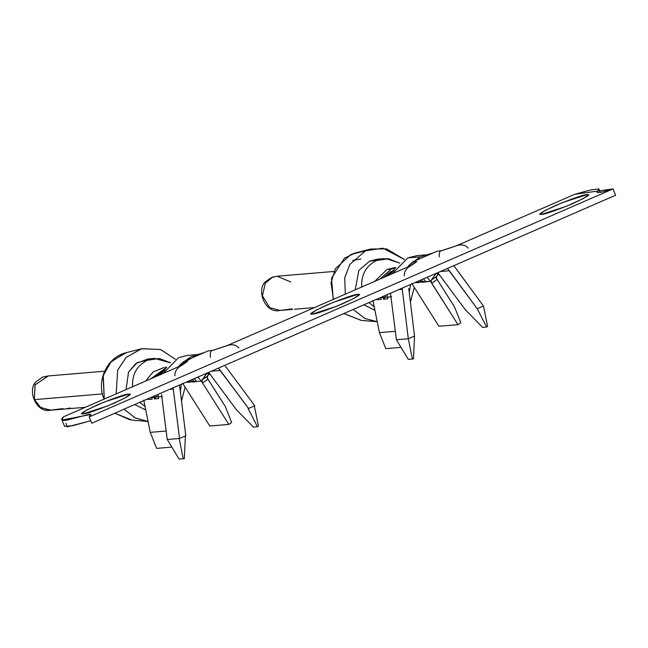 <?xml version="1.0" encoding="UTF-8"?>
<svg xmlns="http://www.w3.org/2000/svg" width="648" height="648" viewBox="0 0 648 648"><rect width="100%" height="100%" fill="white"/><g stroke="black" fill="none" stroke-linecap="round" stroke-linejoin="round"><path stroke-width="0.97" d="M104.117 399.128L104.044 398.949C95.969 380.668 107.43 356.756 126.32 352.658L111.383 361.406L103.251 375.362L104.304 399.014L103.04 376.091L110.492 362.362L124.618 353.152M154.759 358.385L147.906 358.96L135.772 363.593L128.515 372.195L126.068 389.578L128.515 372.195L137.076 362.686L151.373 358.927M134.703 404.555L145.768 409.957L134.703 404.555M145.079 406.499L139.806 402.335L145.079 406.499M132.613 387.01C131.852 374.584 136.777 365.666 147.38 360.248L154.556 358.417L170.635 362.872L159.303 358.457L147.38 360.248C136.777 365.666 131.852 374.584 132.613 387.01M185.093 387.091L181.432 401.452L185.093 387.091M70.211 407.997L65.456 408.969M65.424 408.969L63.212 409.155M104.595 371.207L47.984 375.962L34.976 384.961L34.385 399.622L102.449 393.911L34.385 399.622L40.816 407.592L50.86 410.192L63.342 409.147M418.43 282.56L415.805 282.698M418.511 281.038L418.981 282.431L416.34 281.977L418.406 282.569M425.282 281.937L430.466 281.305L425.76 281.694L423.541 278.843L425.76 281.694L420.844 281.605L422.229 282.164M377.193 259.216L369.684 261.087L376.537 260.512L386.014 258.576L399.784 263.137L388.452 258.722L376.537 260.512C365.934 265.931 361.009 274.849 361.762 287.275C361.009 274.849 365.934 265.931 376.537 260.512L369.684 261.087L358.854 270.41L355.217 289.842L358.854 270.41L369.684 261.087L380.53 259.192M363.852 304.819L374.917 310.222L363.852 304.819M374.228 306.763L368.955 302.6L374.228 306.763M355.517 252.914L350.795 254.534L365.553 250.768L370.648 249.018L386.581 248.873L404.538 259.573L382.83 248.208L365.553 250.768L349.855 264.4L344.712 277.806L345.311 294.151L344.712 277.806L349.855 264.4L365.553 250.768L350.795 254.534L335.283 268.782L331.015 282.917L333.469 299.311L331.015 282.917L335.283 268.782L350.795 254.534L355.493 252.923M414.242 287.356L410.403 302.089L414.242 287.356M430.466 281.305L427.032 277.328L430.466 281.305L457.99 324.672L460.809 322.712L454.394 306.674L437.108 279.45L431.722 283.281L430.466 281.305M387.059 294.719L387.431 297.149L391.611 296.792L387.431 297.149L387.771 298.825L383.486 299.19L382.968 296.501M379.939 279.086L391.157 269.131L386.986 269.479L374.722 281.354L386.986 269.479L391.157 269.131L395.758 267.673L391.157 269.131L379.939 279.086M388.687 275.279L393.879 270.613L388.687 275.279M394.81 269.058L385.641 276.599L394.81 269.058M380.951 297.383L383.154 297.505L381.008 297.683L381.348 299.368L377.063 299.724L376.942 299.125L377.063 299.724L381.348 299.368L381.008 297.683M419.337 282.236L421.151 282.083L418.859 282.479M454.507 266.563L483.481 306.042L487.571 326.292L486.624 327.029L482.598 327.37L465.353 309.752L439.773 275.295L437.886 273.918L436.047 273.78L437.886 273.918L440.073 275.667L437.821 272.63L465.353 309.752L482.598 327.37L486.624 327.029L477.252 308.756L449.364 270.759L440.381 271.512L449.364 270.759L447.436 268.442L477.252 308.756L483.481 306.042L453.827 265.664M420.106 256.859L407.795 257.888L392.388 273.667L407.795 257.888L420.106 256.859M398.876 289.583L402.286 289.291L408.305 338.766L396.406 339.763L408.256 359.365L412.395 359.016L408.305 338.766L414.534 336.053L413.465 358.871L408.256 359.365L396.406 339.763L390.477 293.236L396.406 339.763L408.305 338.766L402.286 289.291L398.876 289.583M409.293 265.016L413.23 261.622L416.85 261.598L411.367 265.405L226.679 345.789L213.111 350.268L207.903 350.989L184.073 361.357L187.653 361.301L181.983 365.237L63.358 416.867C60.24 419.92 61.544 420.989 67.295 420.074L89.489 414.194C91.344 414.234 91.255 415.133 89.213 416.899L613.057 188.9L89.213 416.899L91.757 423.249L615.6 195.251L613.057 188.9L574.679 194.319L456.062 245.948L442.025 250.59L437.052 251.254L413.23 261.622L409.293 265.016L410.216 265.891L409.293 265.016L420.147 256.948L425.744 255.158L420.147 256.948L409.293 265.016L407.819 266.944M468.212 248.111C465.272 244.782 461.222 244.061 456.062 245.948L574.679 194.319L590.927 189.872L598.914 188.941L596.962 192.545L601.757 192.124L613.057 188.9L615.6 195.251L91.757 423.249L89.213 416.899L90.858 414.469L62.03 420.042L63.358 416.867L181.983 365.237C177.066 367.732 174.701 371.247 174.903 375.775M62.03 420.042L64.565 426.392L72.957 425.647L90.752 420.746L67.198 426.902L65.902 423.217M128.482 394.17C133.561 393.287 128.717 396.341 113.959 403.307C96.082 410.54 85.884 414.04 83.373 413.797C78.295 414.68 83.138 411.626 97.897 404.66C115.773 397.427 125.971 393.927 128.482 394.17L104.061 402.076L86.783 409.965L82.004 413.554L83.373 413.797L107.795 405.891L125.072 398.002L129.851 394.413L128.482 394.17L129.033 395.539L128.482 394.17M586.788 194.7C591.867 193.817 587.023 196.871 572.257 203.837C554.388 211.07 544.19 214.569 541.679 214.326C536.601 215.209 541.445 212.155 556.203 205.189C574.079 197.956 584.269 194.457 586.788 194.7L562.367 202.605L545.09 210.495L540.311 214.083L541.679 214.326L566.101 206.42L583.378 198.531L588.157 194.943L586.788 194.7L587.331 196.069L586.788 194.7M312.522 314.061C307.444 314.944 312.287 311.891 327.054 304.925C344.922 297.691 355.12 294.192 357.631 294.435C362.71 293.552 357.866 296.606 343.108 303.572C325.231 310.805 315.041 314.304 312.522 314.061L336.944 306.156L354.221 298.266L359 294.678L357.631 294.435L333.21 302.341L315.932 310.23L311.153 313.818L312.522 314.061M238.829 347.952C235.888 344.615 231.838 343.894 226.679 345.789L411.367 265.405C406.45 267.899 404.085 271.407 404.287 275.935M408.742 288.441L414.534 336.053L408.742 288.441M402.165 288.149L402.286 289.291M416.899 255.652L407.795 257.888M394.616 267.616L386.986 269.479M379.404 332.618L372.94 300.34L379.404 332.618L395.329 331.282L379.404 332.618L385.811 348.656L379.404 332.618M438.939 326.268L412.493 284.594L438.939 326.268L457.99 324.672L431.252 282.326L431.301 280.122L436.663 276.332L438.145 274.039L436.42 277.069L436.865 279.013L454.394 306.674L460.809 322.712L457.99 324.672L438.939 326.268M412.023 283.856L412.493 284.594L412.023 283.856M435.893 277.522L437.108 279.45L435.893 277.522M385.811 348.656L401.015 347.377L385.811 348.656M411.731 283.492L412.493 284.594L411.731 283.492M409.269 292.742L410.54 284.504L409.269 292.742M352.682 260.496L360.92 258.981M353.209 309.452L365.043 318.549L377.225 321.74L364.832 318.452L353.209 309.452M333.752 271.471L277.142 276.226L272.225 277.466L265.316 283.216L262.432 295.739L269.609 307.606L280.009 310.457L269.609 307.606L262.432 295.739L265.316 283.216L272.225 277.466L277.142 276.226L290.725 281.977M292.143 308.861L280.009 310.457L292.491 309.412M361.179 320.387L343.95 313.486L361.26 320.396M390.857 271.382L383.535 277.514L394.268 269.933M383.154 297.505L385.285 297.116L383.154 297.505L383.486 299.19L385.285 297.116L385.025 295.61L385.285 297.116L387.31 296.946L385.285 297.116L383.486 299.19L387.771 298.825L387.431 297.149M421.783 282.285L419.872 280.438L420.844 281.605L422.982 281.418L421.5 279.734L423.014 281.451L424.829 282.026L421.799 282.277M381.137 298.331L380.87 297.416M377.29 298.971L377.063 299.724L377.29 298.971M387.561 297.796L386.978 294.759M435.464 274.242L431.301 280.122L435.464 274.242M390.679 294.759L390.744 295.318L390.679 294.759M431.301 280.122L431.033 281.41L431.722 283.281L437.108 279.45L436.493 278.008L436.663 276.332L431.301 280.122M483.481 306.042L477.252 308.756L486.624 327.029L487.571 326.292L483.481 306.042M408.305 338.766L412.395 359.016L413.465 358.871L414.534 336.053L408.305 338.766M409.074 266.676L416.85 261.598L413.23 261.622L437.052 251.254L442.025 250.59C439.854 250.622 438.947 252.712 439.295 256.867M442.025 250.59L457.196 245.519L441.345 250.752M204.395 352.512L190.998 356.684L197.089 354.788L190.998 356.684L180.055 364.865L184.073 361.357L207.903 350.989L213.111 350.268C210.746 350.276 209.855 352.634 210.438 357.34M180.071 364.848L180.946 365.642L180.079 364.856L178.702 366.671L184.073 361.357L187.653 361.301L179.69 366.517M180.581 364.257L198.077 354.561L180.581 364.257L190.998 356.684M225.488 366.29L254.745 405.745L225.488 366.29M218.376 368.137L248.516 408.459L254.745 405.745L248.516 408.459L220.352 370.486L211.232 371.247L220.352 370.486L218.376 368.137M257.467 426.765L248.095 408.491L257.467 426.765L253.441 427.105L257.467 426.765L258.422 426.028L257.467 426.765M208.672 372.365L236.204 409.487L253.441 427.105L236.204 409.487L208.672 372.365M254.332 405.778L258.422 426.028L254.332 405.778M173.138 387.828L179.569 438.469L185.798 435.756L179.537 385.042L185.798 435.756L179.569 438.469L173.267 389.019L169.719 389.318L173.267 389.019L173.138 387.828M225.237 406.409L207.959 379.185L202.573 383.017L228.841 424.408L231.652 422.447L225.237 406.409L231.652 422.447L228.841 424.408L201.317 381.04L197.875 377.063L201.317 381.04L196.603 381.429L201.317 381.04L202.573 383.017L201.933 380.336L206.307 373.977L207.733 373.402L210.624 375.03L208.737 373.653L206.898 373.515L202.152 379.858L207.506 376.067L208.996 373.774L207.263 376.804L207.708 378.748L225.237 406.409M189.354 380.773L190.18 381.972L192.002 381.818L190.123 382.012L189.354 380.773M151.859 397.418L153.997 397.24L153.819 396.236L153.997 397.24L151.859 397.418L152.191 399.103L147.914 399.46L147.793 398.86L147.914 399.46L152.191 399.103L151.859 397.418M159.53 375.014L164.722 370.348L159.53 375.014M165.661 368.793L156.484 376.334L165.661 368.793M150.782 378.821L166.609 367.408L150.782 378.821M164.017 367.497L153.195 371.903L145.565 381.089M150.247 432.354L143.791 400.075L150.247 432.354L166.18 431.017L150.247 432.354L156.662 448.392L150.247 432.354M171.858 447.112L156.662 448.392L171.858 447.112M194.392 378.578L196.547 381.478L194.392 378.578M182.866 383.592L209.782 426.003L228.841 424.408L209.782 426.003L182.866 383.592M206.736 377.258L207.959 379.185L206.736 377.258M157.91 394.454L158.282 396.884L162.454 396.527L158.282 396.884L158.614 398.561L154.337 398.925L153.997 397.24L158.153 396.681L156.127 396.851L155.876 395.345L156.127 396.851L153.997 397.24L154.337 398.925L156.127 396.851L154.337 398.925L158.614 398.561L157.91 394.454M165.167 367.367L165.621 367.635M182.582 383.227L183.335 384.329L182.582 383.227M180.233 392.089L181.391 384.24L180.233 392.089M175.381 359.308L160.607 349.523L141.831 348.673L126.222 357.323L117.709 370.04L116.162 393.887L117.709 370.04L126.101 357.445L141.442 348.77L160.412 349.458L175.381 359.308M124.052 409.196L135.367 418.033L148.068 421.475L135.1 417.895L124.052 409.196M62.986 408.596L49.532 410.249L40.233 407.187L34.385 399.622L35.065 384.782L48.341 375.929C41.942 377.444 44.817 375.435 37.584 380.635C26.333 387.018 34.798 413.813 50.86 410.192M132.014 420.123L114.801 413.221L130.24 419.92M161.7 371.118L154.378 377.249L161.838 371.045M187.183 381.713L190.123 382.012L187.183 381.713M190.715 380.174L191.695 381.34L193.833 381.154L192.351 379.469L194.222 381.421L196.547 381.478L191.695 381.34L190.715 380.174M151.988 398.066L152.191 399.103L151.988 398.066M194.659 378.869L194.246 379.137L194.659 378.869M148.141 398.706L147.914 399.46L148.141 398.706M194.708 378.918L194.246 379.137M193.331 381.745L191.832 381.623M192.221 381.956L192.634 382.02M196.125 381.672L192.65 382.012M186.907 382.28L189.273 382.296M189.702 382.215L189.257 382.304M158.274 396.843L157.829 394.494M158.412 397.532L158.193 396.876M206.89 373.515L206.307 373.977L206.89 373.515M161.522 394.494L167.257 439.498L179.569 438.469L167.257 439.498L179.107 459.1L183.238 458.752L179.148 438.502L183.238 458.752L179.107 459.1L167.257 439.498L161.522 394.494M163.231 373.402L178.646 357.623L163.231 373.402M184.316 458.606L183.238 458.752L184.316 458.606L185.385 435.788L184.316 458.606M198.418 354.472L187.491 355.388L178.646 357.623M206.898 373.515L206.307 373.977M202.152 379.858L201.876 381.146L202.573 383.017L207.959 379.185L207.336 377.744L207.506 376.067L202.152 379.858M213.111 350.268L227.813 345.352L212.423 350.438M355.469 252.923L370.599 249.035M427.607 254.737L416.64 255.652M395.888 267.486L394.357 267.616M294.297 309.258L314.491 307.565M280.009 310.457C263.841 314.086 255.506 287.072 266.83 280.811C274.217 275.513 271.334 277.79 277.142 276.226M343.853 313.527L361.13 320.379L376.691 321.7M383.908 258.649L377.055 259.224M333.266 299.392L331.509 278.186L344.42 258.188L355.169 253.004M385.552 276.639L394.818 269.041M421.006 281.921L419.815 280.463M433.423 252.833L425.728 255.166M410.152 265.931L416.097 261.8M598.914 188.941L600.323 192.464M166.739 367.222L165.2 367.351M65.148 408.993L85.342 407.3M126.32 352.658L141.442 348.77M114.704 413.262L131.981 420.115L147.542 421.435M152.005 398.577L151.77 397.418M156.395 376.375L165.669 368.777M191.857 381.656L190.666 380.198M180.768 365.764L186.899 361.511"/></g></svg>
